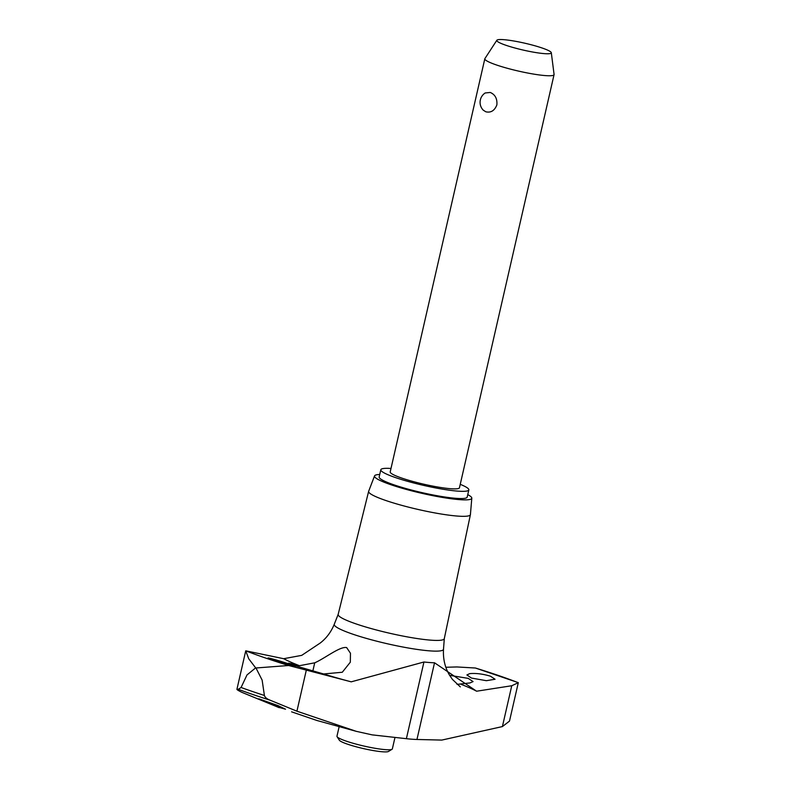 <?xml version="1.0" encoding="UTF-8"?>
<svg xmlns="http://www.w3.org/2000/svg" width="791" height="791" viewBox="0 0 791 791"><rect width="100%" height="100%" fill="white"/><g stroke="black" fill="none" stroke-linecap="round" stroke-linejoin="round"><path stroke-width="1.19" d="M469.775 673.616C476.123 673.082 483.034 673.952 490.509 676.226L495.067 679.251L486.396 680.695L471.436 678.055L466.908 674.95L469.775 673.616M449.634 675.336L468.203 678.371L473.067 681.575L470.032 682.93L457.03 684.363M445.857 667.268L456.901 666.951L475.411 668.019A180.338 22.761 -167.1 0 1 498.399 675.474A180.338 22.761 -167.1 0 1 518.293 682.702L511.757 685.738L476.597 691.215L434.526 662.789A59.196 7.475 -167.1 0 1 429.651 662.532A59.196 7.475 -167.1 0 1 423.946 661.998L351.224 681.832L288.626 665.508A180.338 22.761 -167.1 0 1 265.638 658.053A180.338 22.761 -167.1 0 1 245.744 650.825L283.682 658.705L301.717 655.363L320.276 642.994C326.485 638.169 331.152 631.91 334.286 624.218A56.032 7.07 -167.1 0 0 352.707 634.145A56.032 7.07 -167.1 0 0 429.829 650.874A56.032 7.07 -167.1 0 0 443.504 649.233L444.305 638.634M467.758 494.622A49.892 6.298 -167.1 0 1 471.802 498.182L470.418 514.555A52.206 6.585 -167.1 0 1 470.408 514.664L444.285 638.683A54.431 6.872 -167.1 0 1 412.408 637.783A54.431 6.872 -167.1 0 1 356.098 623.921A54.431 6.872 -167.1 0 1 338.172 614.38L368.636 491.349A52.206 6.585 -167.1 0 1 368.665 491.251L374.548 475.915A49.892 6.298 -167.1 0 1 379.739 474.462M288.626 665.508L255.977 667.98L262.137 680.112L264.402 695.467C264.945 697.326 266.834 698.898 270.047 700.173L296.922 711.188L356.276 731.339L372.195 734.879L406.386 738.685A59.196 7.475 12.9 0 0 416.956 739.476L441.803 740.079L502.404 726.573L509.493 721.105L518.293 682.702M255.977 667.98A191.847 24.214 -167.1 0 1 255.819 667.92A191.847 24.214 -167.1 0 1 255.661 667.871L248.73 658.784L245.744 650.825M470.408 514.664A52.206 6.585 -167.1 0 1 439.836 513.794A52.206 6.585 -167.1 0 1 385.83 500.505A52.206 6.585 -167.1 0 1 368.636 491.349M471.802 498.182A49.892 6.298 -167.1 0 1 442.92 497.509A49.892 6.298 -167.1 0 1 390.952 484.745A49.892 6.298 -167.1 0 1 374.548 475.915M272.915 659.941C259.033 655.156 277.552 659.941 290.515 664.519C295.982 666.398 296.763 666.862 292.888 665.903L268.109 657.993M291.009 663.629L299.473 665.696L314.719 662.818C324.794 658.468 340.1 646.079 346.666 647.602L350.462 653.267L350.324 662.186L342.295 672.251L323.618 673.962L293.501 665.29L288.389 663.194L291.009 663.629L290.851 664.351M291.612 711.841L316.776 720.443L356.276 731.339M280.597 707.846L258.766 698.799L278.056 705.621L285.531 709.201L280.597 707.846M339.092 726.909L336.966 736.194A28.417 3.589 12.9 0 0 337.085 736.688A28.417 3.589 12.9 0 0 346.329 741.167A28.417 3.589 12.9 0 0 374.044 748.108A28.417 3.589 12.9 0 0 392.029 749.275A28.417 3.589 12.9 0 0 392.356 748.879L394.986 737.41M392.029 749.275L388.5 751.45A25.431 3.213 -167.1 0 1 372.403 750.412A25.431 3.213 -167.1 0 1 347.585 744.193A25.431 3.213 -167.1 0 1 339.319 740.188L337.085 736.688M390.991 468.47A45.146 5.695 12.9 0 0 380.817 469.755A45.146 5.695 12.9 0 0 395.688 477.645A45.146 5.695 12.9 0 0 442.357 489.135A45.146 5.695 12.9 0 0 468.836 489.906A45.146 5.695 12.9 0 0 460.233 484.329M468.836 489.906L467.184 497.124A45.146 5.695 -167.1 0 1 440.706 496.353A45.146 5.695 -167.1 0 1 394.037 484.863A45.146 5.695 -167.1 0 1 379.166 476.963L380.817 469.755M551.307 52.72L554.076 74.423A35.516 4.479 -167.1 0 1 554.066 74.631A35.516 4.479 -167.1 0 1 533.233 74.028A35.516 4.479 -167.1 0 1 496.53 64.991A35.516 4.479 -167.1 0 1 484.824 58.771A35.516 4.479 -167.1 0 1 484.913 58.583L496.847 40.252A27.972 3.53 12.9 0 0 505.993 45.295A27.972 3.53 12.9 0 0 535.477 52.503A27.972 3.53 12.9 0 0 551.307 52.72A27.972 3.53 12.9 0 0 542.092 47.994A27.972 3.53 12.9 0 0 513.764 40.984A27.972 3.53 12.9 0 0 496.847 40.252M554.066 74.631L459.452 487.76A35.516 4.479 -167.1 0 1 438.61 487.157A35.516 4.479 -167.1 0 1 401.907 478.12A35.516 4.479 -167.1 0 1 390.21 471.901L484.824 58.771M485.812 111.788L483.232 110.147A11.183 11.183 0 0 1 485.19 92.972L490.232 92.458C495.136 94.524 497.351 98.667 496.877 104.867C494.602 110.661 490.914 112.965 485.812 111.788M295.34 666.378L292.888 665.903M279.263 707.698L242.056 692.412C236.895 689.9 235.639 688.862 238.289 689.297L241.077 687.488L247 674.931L255.661 667.871M245.724 650.864L236.924 689.317L238.289 689.297A186.271 23.512 -167.1 0 0 270.047 700.173M475.411 668.019L518.303 682.653M264.392 695.467A189 23.849 -167.1 0 1 252.299 691.443A189 23.849 -167.1 0 1 241.077 687.488M299.473 665.696A107.566 13.576 -167.1 0 1 283.682 658.705M314.719 662.818L312.821 671.114M460.807 684.235A107.566 13.576 -167.1 0 1 476.597 691.215M351.224 681.832A107.566 13.576 -167.1 0 1 323.618 673.962M511.757 685.738L502.404 726.573M434.526 662.789L416.956 739.476M423.946 661.998L406.386 738.685M306.265 670.353L296.922 711.188M460.322 686.895L452.412 679.39L449.654 675.366C444.997 667.673 442.95 658.962 443.504 649.233M338.182 614.33L334.286 624.218"/></g></svg>
